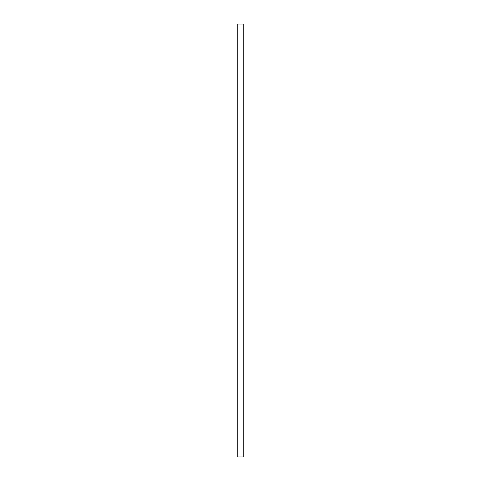<?xml version="1.0" encoding="UTF-8"?>
<svg xmlns="http://www.w3.org/2000/svg" width="481" height="481" viewBox="0 0 481 481"><rect width="100%" height="100%" fill="white"/><g stroke="black" fill="none" stroke-linecap="round" stroke-linejoin="round"><path stroke-width="0.72" d="M237.217 456.95L243.783 456.95L243.783 24.05L237.217 24.05L237.217 456.95"/></g></svg>
